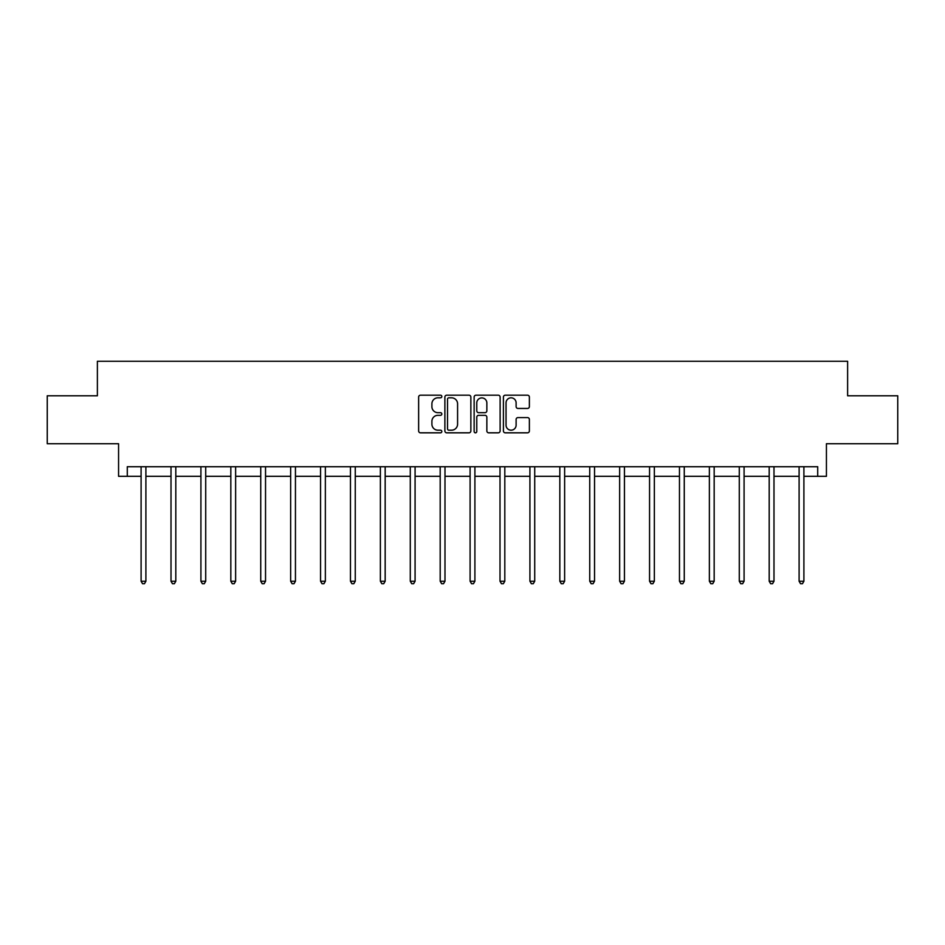 <?xml version="1.0" encoding="UTF-8"?>
<svg xmlns="http://www.w3.org/2000/svg" width="945" height="945" viewBox="0 0 945 945"><rect width="100%" height="100%" fill="white"/><g stroke="black" fill="none" stroke-linecap="round" stroke-linejoin="round"><path stroke-width="1.42" d="M441.823 396.498A1.323 1.323 0 0 0 440.512 395.187L420.513 395.187A1.878 1.878 0 0 0 418.635 397.065L418.635 430.944A1.878 1.878 0 0 0 420.513 432.822L440.512 432.822A1.323 1.323 0 0 0 441.823 431.511A1.323 1.323 0 0 0 440.512 430.188L437.925 430.188A6.024 6.024 0 0 1 431.9 424.163L431.9 421.34A6.024 6.024 0 0 1 437.925 415.316L440.512 415.316A1.323 1.323 0 0 0 441.823 414.005A1.323 1.323 0 0 0 440.512 412.681L437.925 412.681A6.024 6.024 0 0 1 431.9 406.669L431.9 403.846A6.024 6.024 0 0 1 437.925 397.821L440.512 397.821A1.323 1.323 0 0 0 441.823 396.498M127.291 476.315L127.291 466.724L817.708 466.724L817.708 476.315L826.426 476.315L826.426 443.725L897.75 443.725L897.75 395.79L847.618 395.79L847.618 361.273L97.382 361.273L97.382 395.79L47.25 395.79L47.25 443.725L118.574 443.725L118.574 476.315L141.1 476.315M527.499 408.453A1.878 1.878 0 0 0 529.377 406.574L529.377 397.065A1.878 1.878 0 0 0 527.499 395.187L505.291 395.187A1.878 1.878 0 0 0 503.413 397.065L503.413 430.944A1.878 1.878 0 0 0 505.291 432.822L527.499 432.822A1.878 1.878 0 0 0 529.377 430.944L529.377 419.462A1.878 1.878 0 0 0 527.499 417.584L517.99 417.584A1.878 1.878 0 0 0 516.112 419.462L516.112 425.155A5.032 5.032 0 0 1 511.08 430.188A5.032 5.032 0 0 1 506.047 425.155L506.047 402.853A5.032 5.032 0 0 1 511.08 397.821A5.032 5.032 0 0 1 516.112 402.853L516.112 406.574A1.878 1.878 0 0 0 517.99 408.453L527.499 408.453M470.858 397.065A1.878 1.878 0 0 0 468.968 395.187L446.761 395.187A1.878 1.878 0 0 0 444.882 397.065L444.882 430.944A1.878 1.878 0 0 0 446.761 432.822L468.968 432.822A1.878 1.878 0 0 0 470.858 430.944L470.858 397.065M476.032 395.187L498.239 395.187A1.878 1.878 0 0 1 500.118 397.065L500.118 430.944A1.878 1.878 0 0 1 498.239 432.822L488.73 432.822A1.878 1.878 0 0 1 486.852 430.944L486.852 417.206A1.878 1.878 0 0 0 484.962 415.316L478.666 415.316A1.878 1.878 0 0 0 476.776 417.206L476.776 431.511A1.323 1.323 0 0 1 475.465 432.822A1.323 1.323 0 0 1 474.142 431.511L474.142 397.065A1.878 1.878 0 0 1 476.032 395.187M145.896 476.315L171.01 476.315M175.805 476.315L200.919 476.315M205.715 476.315L230.828 476.315M235.624 476.315L260.737 476.315M265.533 476.315L290.647 476.315M295.442 476.315L320.556 476.315M325.352 476.315L350.465 476.315M355.261 476.315L380.374 476.315M385.17 476.315L410.284 476.315M415.079 476.315L440.193 476.315M444.989 476.315L470.102 476.315M474.898 476.315L500.011 476.315M504.807 476.315L529.921 476.315M534.716 476.315L559.83 476.315M564.626 476.315L589.739 476.315M594.535 476.315L619.648 476.315M624.444 476.315L649.558 476.315M654.353 476.315L679.467 476.315M684.263 476.315L709.376 476.315M714.172 476.315L739.285 476.315M744.081 476.315L769.195 476.315M773.99 476.315L799.104 476.315M803.9 476.315L817.708 476.315M448.84 397.821A1.323 1.323 0 0 0 447.517 399.133L447.517 428.876A1.323 1.323 0 0 0 448.84 430.188L451.568 430.188A6.024 6.024 0 0 0 457.581 424.163L457.581 403.846A6.024 6.024 0 0 0 451.568 397.821L448.84 397.821M486.852 402.948A5.032 5.032 0 0 0 481.82 397.916A5.032 5.032 0 0 0 476.776 402.948L476.776 410.803A1.878 1.878 0 0 0 478.666 412.681L484.962 412.681A1.878 1.878 0 0 0 486.852 410.803L486.852 402.948M146.144 466.724L146.038 467.007A1.914 1.914 0 0 0 145.896 467.728L145.896 581.234L141.1 581.234L141.1 467.728A1.914 1.914 0 0 0 140.959 467.007L140.852 466.724M145.896 581.234L144.455 583.726L142.541 583.726L141.1 581.234M176.053 466.724L175.947 467.007A1.914 1.914 0 0 0 175.805 467.728L175.805 581.234L171.01 581.234L171.01 467.728A1.914 1.914 0 0 0 170.868 467.007L170.761 466.724M175.805 581.234L174.364 583.726L172.451 583.726L171.01 581.234M205.963 466.724L205.856 467.007A1.914 1.914 0 0 0 205.715 467.728L205.715 581.234L200.919 581.234L200.919 467.728A1.914 1.914 0 0 0 200.777 467.007L200.671 466.724M205.715 581.234L204.274 583.726L202.36 583.726L200.919 581.234M235.872 466.724L235.766 467.007A1.914 1.914 0 0 0 235.624 467.728L235.624 581.234L230.828 581.234L230.828 467.728A1.914 1.914 0 0 0 230.686 467.007L230.58 466.724M235.624 581.234L234.183 583.726L232.269 583.726L230.828 581.234M265.781 466.724L265.675 467.007A1.914 1.914 0 0 0 265.533 467.728L265.533 581.234L260.737 581.234L260.737 467.728A1.914 1.914 0 0 0 260.596 467.007L260.489 466.724M265.533 581.234L264.092 583.726L262.178 583.726L260.737 581.234M295.69 466.724L295.584 467.007A1.914 1.914 0 0 0 295.442 467.728L295.442 581.234L290.647 581.234L290.647 467.728A1.914 1.914 0 0 0 290.505 467.007L290.398 466.724M295.442 581.234L294.001 583.726L292.088 583.726L290.647 581.234M325.6 466.724L325.493 467.007A1.914 1.914 0 0 0 325.352 467.728L325.352 581.234L320.556 581.234L320.556 467.728A1.914 1.914 0 0 0 320.414 467.007L320.308 466.724M325.352 581.234L323.911 583.726L321.997 583.726L320.556 581.234M355.509 466.724L355.403 467.007A1.914 1.914 0 0 0 355.261 467.728L355.261 581.234L350.465 581.234L350.465 467.728A1.914 1.914 0 0 0 350.323 467.007L350.217 466.724M355.261 581.234L353.82 583.726L351.906 583.726L350.465 581.234M385.418 466.724L385.312 467.007A1.914 1.914 0 0 0 385.17 467.728L385.17 581.234L380.374 581.234L380.374 467.728A1.914 1.914 0 0 0 380.233 467.007L380.126 466.724M385.17 581.234L383.729 583.726L381.815 583.726L380.374 581.234M415.327 466.724L415.221 467.007A1.914 1.914 0 0 0 415.079 467.728L415.079 581.234L410.284 581.234L410.284 467.728A1.914 1.914 0 0 0 410.142 467.007L410.035 466.724M415.079 581.234L413.638 583.726L411.725 583.726L410.284 581.234M445.237 466.724L445.13 467.007A1.914 1.914 0 0 0 444.989 467.728L444.989 581.234L440.193 581.234L440.193 467.728A1.914 1.914 0 0 0 440.051 467.007L439.945 466.724M444.989 581.234L443.548 583.726L441.634 583.726L440.193 581.234M475.146 466.724L475.04 467.007A1.914 1.914 0 0 0 474.898 467.728L474.898 581.234L470.102 581.234L470.102 467.728A1.914 1.914 0 0 0 469.96 467.007L469.854 466.724M474.898 581.234L473.457 583.726L471.543 583.726L470.102 581.234M505.055 466.724L504.949 467.007A1.914 1.914 0 0 0 504.807 467.728L504.807 581.234L500.011 581.234L500.011 467.728A1.914 1.914 0 0 0 499.87 467.007L499.763 466.724M504.807 581.234L503.366 583.726L501.452 583.726L500.011 581.234M534.964 466.724L534.858 467.007A1.914 1.914 0 0 0 534.716 467.728L534.716 581.234L529.921 581.234L529.921 467.728A1.914 1.914 0 0 0 529.779 467.007L529.672 466.724M534.716 581.234L533.275 583.726L531.362 583.726L529.921 581.234M564.874 466.724L564.767 467.007A1.914 1.914 0 0 0 564.626 467.728L564.626 581.234L559.83 581.234L559.83 467.728A1.914 1.914 0 0 0 559.688 467.007L559.582 466.724M564.626 581.234L563.185 583.726L561.271 583.726L559.83 581.234M594.783 466.724L594.677 467.007A1.914 1.914 0 0 0 594.535 467.728L594.535 581.234L589.739 581.234L589.739 467.728A1.914 1.914 0 0 0 589.597 467.007L589.491 466.724M594.535 581.234L593.094 583.726L591.18 583.726L589.739 581.234M624.692 466.724L624.586 467.007A1.914 1.914 0 0 0 624.444 467.728L624.444 581.234L619.648 581.234L619.648 467.728A1.914 1.914 0 0 0 619.507 467.007L619.4 466.724M624.444 581.234L623.003 583.726L621.089 583.726L619.648 581.234M654.601 466.724L654.495 467.007A1.914 1.914 0 0 0 654.353 467.728L654.353 581.234L649.558 581.234L649.558 467.728A1.914 1.914 0 0 0 649.416 467.007L649.309 466.724M654.353 581.234L652.912 583.726L650.999 583.726L649.558 581.234M684.511 466.724L684.404 467.007A1.914 1.914 0 0 0 684.263 467.728L684.263 581.234L679.467 581.234L679.467 467.728A1.914 1.914 0 0 0 679.325 467.007L679.219 466.724M684.263 581.234L682.822 583.726L680.908 583.726L679.467 581.234M714.42 466.724L714.314 467.007A1.914 1.914 0 0 0 714.172 467.728L714.172 581.234L709.376 581.234L709.376 467.728A1.914 1.914 0 0 0 709.234 467.007L709.128 466.724M714.172 581.234L712.731 583.726L710.817 583.726L709.376 581.234M744.329 466.724L744.223 467.007A1.914 1.914 0 0 0 744.081 467.728L744.081 581.234L739.285 581.234L739.285 467.728A1.914 1.914 0 0 0 739.144 467.007L739.037 466.724M744.081 581.234L742.64 583.726L740.726 583.726L739.285 581.234M774.239 466.724L774.132 467.007A1.914 1.914 0 0 0 773.99 467.728L773.99 581.234L769.195 581.234L769.195 467.728A1.914 1.914 0 0 0 769.053 467.007L768.947 466.724M773.99 581.234L772.549 583.726L770.636 583.726L769.195 581.234M804.148 466.724L804.041 467.007A1.914 1.914 0 0 0 803.9 467.728L803.9 581.234L799.104 581.234L799.104 467.728A1.914 1.914 0 0 0 798.962 467.007L798.856 466.724M803.9 581.234L802.459 583.726L800.545 583.726L799.104 581.234"/></g></svg>
